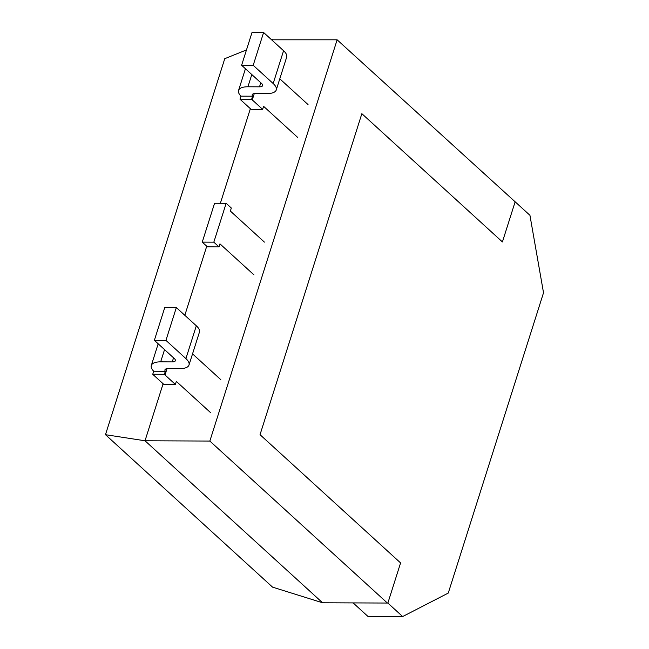 <?xml version="1.0" encoding="UTF-8"?>
<svg xmlns="http://www.w3.org/2000/svg" width="649" height="649" viewBox="0 0 649 649"><rect width="100%" height="100%" fill="white"/><g stroke="black" fill="none" stroke-linecap="round" stroke-linejoin="round"><path stroke-width="0.97" d="M271.615 39.808L337.131 39.808L209.846 441.06L387.396 603.051L322.569 602.775L272.564 587.142L105.479 434.692L224.757 58.686L246.482 49.932M105.479 434.692L145.019 440.776L163.11 383.754M184.819 315.3L206.739 246.214M220.36 203.283L250.368 108.683M272.077 40.23L272.304 39.532M322.569 602.775L145.019 440.776L209.846 441.06M337.131 39.808L515.144 201.807L502.415 241.931L361.858 113.68L260.03 434.684L400.587 562.926L387.859 603.051L353.129 602.905L367.926 616.404L402.656 616.55L448.256 593.081L543.521 292.772L529.941 215.306L515.144 201.807M387.859 603.051L402.656 616.55M252.274 99.905A7.155 2.718 17.6 0 1 251.65 99.232L240 99.183A21.466 8.153 -162.4 0 0 240.698 99.857L251.058 109.308L262.634 109.357L252.274 99.905L254.278 93.586M276.263 89.943A21.466 8.153 -162.4 0 0 273.172 83.526L283.572 50.727A21.466 8.153 -162.4 0 1 286.671 57.136L276.263 89.943A21.466 8.153 -162.4 0 1 266.901 93.578L255.325 93.529A7.155 2.718 17.6 0 0 252.201 94.746A7.155 2.718 17.6 0 0 252.615 96.206L251.65 99.232M262.634 109.357L263.591 106.331L297.623 137.377M308.032 104.57L279.792 78.813M273.172 83.526L253.199 65.306L241.615 65.257L261.596 83.478A7.155 2.718 17.6 0 1 262.626 85.619A7.155 2.718 17.6 0 1 259.503 86.828L247.926 86.779A21.466 8.153 -162.4 0 0 238.564 90.414A21.466 8.153 -162.4 0 0 240.957 96.157L240 99.183M252.615 96.206L240.957 96.157M253.199 65.306L263.599 32.499L252.023 32.45L241.615 65.257M283.572 50.727L263.599 32.499M219.005 246.896L213.821 242.166L202.245 242.118L207.429 246.847L219.005 246.896L219.962 243.862L253.994 274.916M264.403 242.109L230.371 211.063L231.328 208.029L226.152 203.307L213.821 242.166M202.245 242.118L214.576 203.259L226.152 203.307M165.016 374.976A7.155 2.718 17.6 0 1 164.392 374.303L152.742 374.254A21.466 8.153 -162.4 0 0 153.44 374.927L163.799 384.378L175.376 384.427L165.016 374.976L167.02 368.656M189.005 365.014A21.466 8.153 -162.4 0 0 185.914 358.597L196.323 325.79A21.466 8.153 -162.4 0 1 199.413 332.207L189.005 365.014A21.466 8.153 -162.4 0 1 179.643 368.648L168.067 368.6A7.155 2.718 17.6 0 0 164.943 369.808A7.155 2.718 17.6 0 0 165.357 371.277L164.392 374.303M175.376 384.427L176.333 381.401L210.365 412.448M220.774 379.641L192.542 353.883M185.914 358.597L165.941 340.376L154.365 340.327L174.338 358.548A7.155 2.718 17.6 0 1 175.368 360.69A7.155 2.718 17.6 0 1 172.245 361.899L160.668 361.85A21.466 8.153 -162.4 0 0 151.306 365.484A21.466 8.153 -162.4 0 0 153.699 371.228L152.742 374.254M165.357 371.277L153.699 371.228M165.941 340.376L176.341 307.569L164.765 307.521L154.365 340.327M196.323 325.79L176.341 307.569M247.926 86.779L251.804 74.554M259.503 86.828L260.793 82.756M160.668 361.85L164.546 349.624M172.245 361.899L173.543 357.826M245.436 68.745L238.564 90.414M158.178 343.808L151.306 365.484"/></g></svg>

